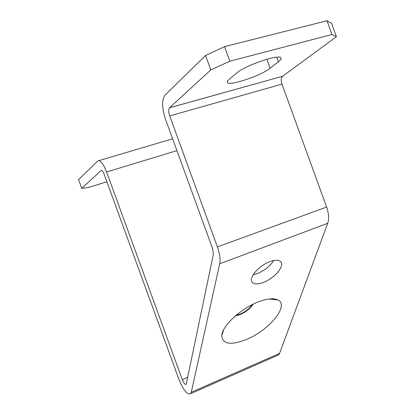 <?xml version="1.0" encoding="UTF-8"?>
<svg xmlns="http://www.w3.org/2000/svg" width="415" height="415" viewBox="0 0 415 415"><rect width="100%" height="100%" fill="white"/><g stroke="black" fill="none" stroke-linecap="round" stroke-linejoin="round"><path stroke-width="0.62" d="M236.052 315.338L239.958 314.155C245.358 311.79 249.514 308.584 252.429 304.527M257.611 302.177C240.347 308.89 222.129 326.086 221.786 335.595C222.461 344.263 230.662 345.565 246.396 339.506C269.143 330.433 289.929 305.113 277.775 299.884C273.361 297.887 266.643 298.655 257.611 302.177M235.289 315.997L239.818 314.669C245.763 312.049 250.266 308.521 253.332 304.086M269.776 261.683C259.261 265.481 248.865 277.287 251.869 281.78C253.658 284.41 257.554 284.612 263.561 282.382C273.884 278.532 284.187 266.975 281.194 262.342C279.492 259.795 275.69 259.572 269.776 261.683M273.739 260.516C270.061 266.155 264.64 270.492 257.482 273.542L253.171 274.787M176.92 150.629L106.598 171.971L182.289 379.606C183.804 383.237 185.106 384.819 186.195 384.352L213.377 254.203L212.594 248.626L165.616 119.577C161.902 108.165 161.674 100.046 164.926 95.222L205.565 55.46L224.551 46.641L229.853 61.218L210.815 69.896L169.548 107.76L282.527 76.303C281.043 77.927 280.862 80.536 281.972 84.131L326.626 207.054C328.825 213.466 329.188 218.881 327.72 223.301L279.57 353.383L278.667 354.867L276.987 355.603M326.989 20.75L331.549 23.333L336.415 36.753L331.969 34.487L326.989 20.75L224.551 46.641M331.969 34.487L229.853 61.218M336.415 36.753L282.594 76.256M236.783 72.973C245.239 65.212 280.929 53.307 281.064 58.147C281.318 58.982 280.452 60.18 278.46 61.736L270.129 68.231C260.911 75.841 227.902 86.73 227.264 82.3C227.036 81.62 227.669 80.64 229.168 79.369L236.783 72.973M106.888 181.765L88.203 187.533L81.734 188.332L101.167 170.503C102.002 170.119 102.987 171.343 104.118 174.17L178.953 379.44C183.461 390.302 187.367 395.044 190.667 393.669L191.274 392.263L279.57 353.383M81.734 188.332L78.585 179.7L97.701 160.994C100.186 159.723 103.148 163.38 106.598 171.971M281.972 84.131L169.73 115.92L217.408 246.894L326.626 207.054M327.72 223.301L219.717 263.779L191.274 392.263M219.717 263.779C220.557 259.344 219.784 253.715 217.408 246.894M169.73 115.92C168.495 112.102 168.417 109.399 169.496 107.812L169.548 107.76M210.815 69.896L205.565 55.46M99.009 160.61L172.614 138.802M182.289 379.606L187.777 377.24M101.566 170.383L101.167 170.503M276.815 57.203L278.46 61.736M266.861 59.231L270.129 68.231M223.644 329.842L221.786 335.595M278.667 354.867L190.667 393.669M169.496 107.812L282.527 76.303M280.742 261.715L281.194 262.342M269.05 298.992L277.775 299.884"/></g></svg>

